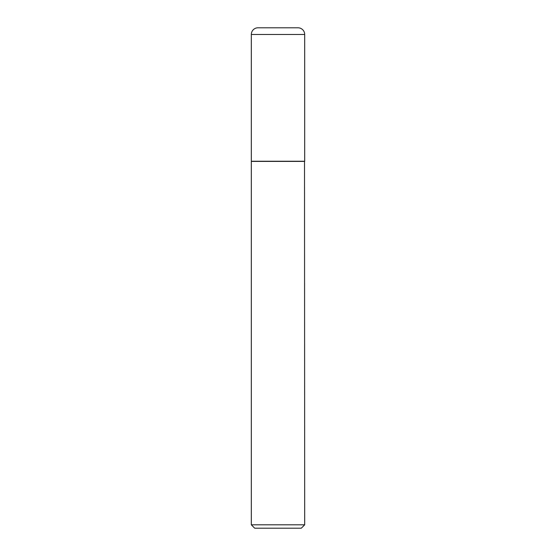 <?xml version="1.0" encoding="UTF-8"?>
<svg xmlns="http://www.w3.org/2000/svg" width="556" height="556" viewBox="0 0 556 556"><rect width="100%" height="100%" fill="white"/><g stroke="black" fill="none" stroke-linecap="round" stroke-linejoin="round"><path stroke-width="0.83" d="M251.312 34.479L251.312 161.24L304.688 161.24L304.688 34.479L251.312 34.479A6.679 6.679 0 0 1 257.984 27.8L298.016 27.8A6.679 6.679 0 0 1 304.688 34.479M304.688 161.407L251.312 161.407L251.312 524.808L304.688 524.808L304.521 161.24M304.688 524.808L301.303 528.2L254.697 528.2L251.312 524.808"/></g></svg>
